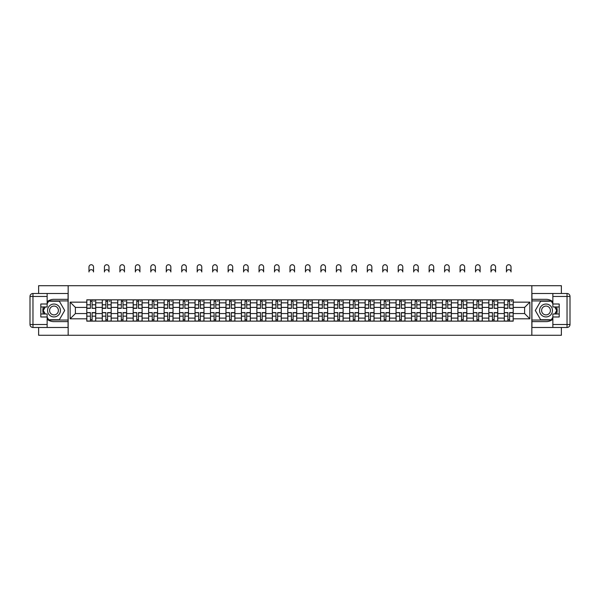 <?xml version="1.0" encoding="UTF-8"?>
<svg xmlns="http://www.w3.org/2000/svg" width="600" height="600" viewBox="0 0 600 600"><rect width="100%" height="100%" fill="white"/><g stroke="black" fill="none" stroke-linecap="round" stroke-linejoin="round"><path stroke-width="0.9" d="M38.625 327.48L38.625 335.265L561.375 335.265L561.375 327.48M561.375 293.483L561.375 285.705L38.625 285.705L38.625 293.483M102.255 321.135L102.255 302.85L95.715 302.85L95.715 321.135M95.715 302.85L95.715 299.827M102.255 302.85L102.255 299.827M111.18 299.827L111.18 321.135M117.72 321.135L117.72 299.827M126.637 299.827L126.637 321.135M133.185 321.135L133.185 299.827M142.102 299.827L142.102 321.135M148.642 321.135L148.642 299.827M157.567 299.827L157.567 321.135M164.108 321.135L164.108 299.827M173.025 299.827L173.025 321.135M179.572 321.135L179.572 299.827M188.49 299.827L188.49 321.135M195.03 321.135L195.03 299.827M203.955 299.827L203.955 321.135M210.495 321.135L210.495 299.827M219.42 299.827L219.42 321.135M225.96 321.135L225.96 299.827M234.877 299.827L234.877 321.135M241.417 321.135L241.417 299.827M250.343 299.827L250.343 321.135M256.882 321.135L256.882 299.827M265.808 299.827L265.808 321.135M272.347 321.135L272.347 299.827M281.265 299.827L281.265 321.135M287.805 321.135L287.805 299.827M296.73 299.827L296.73 321.135M303.27 321.135L303.27 299.827M312.195 299.827L312.195 321.135M318.735 321.135L318.735 299.827M327.653 299.827L327.653 321.135M334.192 321.135L334.192 299.827M343.118 299.827L343.118 321.135M349.657 321.135L349.657 299.827M358.582 299.827L358.582 321.135M365.123 321.135L365.123 299.827M374.04 299.827L374.04 321.135M380.58 321.135L380.58 299.827M389.505 299.827L389.505 321.135M396.045 321.135L396.045 299.827M404.97 299.827L404.97 321.135M411.51 321.135L411.51 299.827M420.428 299.827L420.428 321.135M426.975 321.135L426.975 299.827M435.893 299.827L435.893 321.135M442.433 321.135L442.433 299.827M451.357 299.827L451.357 321.135M457.897 321.135L457.897 299.827M466.815 299.827L466.815 321.135M473.362 321.135L473.362 299.827M482.28 299.827L482.28 321.135M488.82 321.135L488.82 299.827M497.745 299.827L497.745 321.135M504.285 321.135L504.285 299.827M504.285 313.553L497.745 313.553M488.82 313.553L482.28 313.553M473.362 313.553L466.815 313.553M457.897 313.553L451.357 313.553M442.433 313.553L435.893 313.553M426.975 313.553L420.428 313.553M411.51 313.553L404.97 313.553M396.045 313.553L389.505 313.553M380.58 313.553L374.04 313.553M365.123 313.553L358.582 313.553M349.657 313.553L343.118 313.553M334.192 313.553L327.653 313.553M318.735 313.553L312.195 313.553M303.27 313.553L296.73 313.553M287.805 313.553L281.265 313.553M272.347 313.553L265.808 313.553M256.882 313.553L250.343 313.553M241.417 313.553L234.877 313.553M225.96 313.553L219.42 313.553M210.495 313.553L203.955 313.553M195.03 313.553L188.49 313.553M179.572 313.553L173.025 313.553M164.108 313.553L157.567 313.553M148.642 313.553L142.102 313.553M133.185 313.553L126.637 313.553M117.72 313.553L111.18 313.553M102.255 313.553L95.715 313.553M504.285 307.41L497.745 307.41M488.82 307.41L482.28 307.41M473.362 307.41L466.815 307.41M457.897 307.41L451.357 307.41M442.433 307.41L435.893 307.41M426.975 307.41L420.428 307.41M411.51 307.41L404.97 307.41M396.045 307.41L389.505 307.41M380.58 307.41L374.04 307.41M365.123 307.41L358.582 307.41M349.657 307.41L343.118 307.41M334.192 307.41L327.653 307.41M318.735 307.41L312.195 307.41M303.27 307.41L296.73 307.41M287.805 307.41L281.265 307.41M272.347 307.41L265.808 307.41M256.882 307.41L250.343 307.41M241.417 307.41L234.877 307.41M225.96 307.41L219.42 307.41M210.495 307.41L203.955 307.41M195.03 307.41L188.49 307.41M179.572 307.41L173.025 307.41M164.108 307.41L157.567 307.41M148.642 307.41L142.102 307.41M133.185 307.41L126.637 307.41M117.72 307.41L111.18 307.41M102.255 307.41L95.715 307.41M75.398 313.553L86.797 313.553L86.797 307.41L75.398 307.41L75.398 313.553L70.14 318.81L70.14 302.153L86.797 302.153L86.797 307.41M513.202 307.41L513.202 313.553L524.602 313.553L524.602 307.41L513.202 307.41L513.202 299.827L86.797 299.827L86.797 302.153M513.202 302.153L529.86 302.153L529.86 318.81L513.202 318.81L513.202 313.553M86.797 313.553L86.797 321.135L513.202 321.135L513.202 318.81M86.797 318.81L70.14 318.81M531.84 335.265L531.84 285.705M68.16 335.265L68.16 285.705M92.1 319.65L90.412 319.65M90.412 301.312L92.1 301.312M107.558 319.65L105.877 319.65M105.877 301.312L107.558 301.312M123.023 319.65L121.335 319.65M121.335 301.312L123.023 301.312M138.488 319.65L136.8 319.65M136.8 301.312L138.488 301.312M153.945 319.65L152.265 319.65M152.265 301.312L153.945 301.312M169.41 319.65L167.722 319.65M167.722 301.312L169.41 301.312M184.875 319.65L183.188 319.65M183.188 301.312L184.875 301.312M200.333 319.65L198.653 319.65M198.653 301.312L200.333 301.312M215.798 319.65L214.11 319.65M214.11 301.312L215.798 301.312M231.263 319.65L229.575 319.65M229.575 301.312L231.263 301.312M246.72 319.65L245.04 319.65M245.04 301.312L246.72 301.312M262.185 319.65L260.498 319.65M260.498 301.312L262.185 301.312M277.65 319.65L275.962 319.65M275.962 301.312L277.65 301.312M293.108 319.65L291.428 319.65M291.428 301.312L293.108 301.312M308.572 319.65L306.892 319.65M306.892 301.312L308.572 301.312M324.038 319.65L322.35 319.65M322.35 301.312L324.038 301.312M339.502 319.65L337.815 319.65M337.815 301.312L339.502 301.312M354.96 319.65L353.28 319.65M353.28 301.312L354.96 301.312M370.425 319.65L368.737 319.65M368.737 301.312L370.425 301.312M385.89 319.65L384.202 319.65M384.202 301.312L385.89 301.312M401.347 319.65L399.668 319.65M399.668 301.312L401.347 301.312M416.812 319.65L415.125 319.65M415.125 301.312L416.812 301.312M432.278 319.65L430.59 319.65M430.59 301.312L432.278 301.312M447.735 319.65L446.055 319.65M446.055 301.312L447.735 301.312M463.2 319.65L461.513 319.65M461.513 301.312L463.2 301.312M478.665 319.65L476.978 319.65M476.978 301.312L478.665 301.312M494.123 319.65L492.442 319.65M492.442 301.312L494.123 301.312M509.588 319.65L507.9 319.65M507.9 301.312L509.588 301.312M70.14 302.153L75.398 307.41M524.602 313.553L529.86 318.81M524.602 307.41L529.86 302.153M93.532 271.972A2.28 2.28 0 0 0 91.252 269.692A2.28 2.28 0 0 0 88.972 271.972L88.972 267.015A2.28 2.28 0 0 1 91.252 264.735A2.28 2.28 0 0 1 93.532 267.015L93.532 271.972M92.1 308.138L95.67 308.347L92.1 308.347L92.1 299.925L95.67 299.925L93.683 299.925M95.67 308.138L95.67 299.925M90.412 301.215L92.1 301.215M93.683 301.215L94.38 301.215M88.83 299.925L86.843 299.925L86.843 308.347L90.412 308.347L90.412 299.925L93.532 299.827M86.843 299.925L88.972 299.827M90.412 312.825L86.843 312.615L90.412 312.615L90.412 321.038L86.843 321.038L88.83 321.038M86.843 312.825L86.843 321.038M92.1 319.748L90.412 319.748M93.683 321.038L95.67 321.038L95.67 312.615L92.1 312.615L92.1 321.038L88.972 321.038M95.67 321.038L93.532 321.038M108.998 271.972A2.28 2.28 0 0 0 106.718 269.692A2.28 2.28 0 0 0 104.438 271.972L104.438 267.015A2.28 2.28 0 0 1 106.718 264.735A2.28 2.28 0 0 1 108.998 267.015L108.998 271.972M107.558 308.138L111.127 308.347L107.558 308.347L107.558 299.925L111.127 299.925L109.148 299.925M111.127 308.138L111.127 299.925M105.877 301.215L107.558 301.215M109.148 301.215L109.837 301.215M104.288 299.925L102.308 299.925L102.308 308.347L105.877 308.347L105.877 299.925L108.998 299.827M102.308 299.925L104.438 299.827M124.462 271.972A2.28 2.28 0 0 0 122.183 269.692A2.28 2.28 0 0 0 119.903 271.972L119.903 267.015A2.28 2.28 0 0 1 122.183 264.735A2.28 2.28 0 0 1 124.462 267.015L124.462 271.972M123.023 308.138L126.593 308.347L123.023 308.347L123.023 299.925L126.593 299.925L124.613 299.925M126.593 308.138L126.593 299.925M121.335 301.215L123.023 301.215M124.613 301.215L125.302 301.215M119.752 299.925L117.773 299.925L117.773 308.347L121.335 308.347L121.335 299.925L124.462 299.827M117.773 299.925L119.903 299.827M47.145 319.29A11.152 11.152 0 0 0 53.985 321.63L68.062 321.63L68.062 327.48L32.97 327.48A2.97 2.97 0 0 1 30 324.51L30 296.46A2.97 2.97 0 0 1 32.97 293.483L47.145 293.483L47.145 306.96L40.807 306.96M47.145 293.483L68.062 293.483L68.062 299.332L53.985 299.332A11.152 11.152 0 0 0 47.145 301.673M43.402 306.96A11.152 11.152 0 0 0 43.402 314.002M68.062 321.63L68.062 299.332M40.807 314.002L47.145 314.002L47.145 327.48M47.145 303.99L40.807 303.99L40.807 316.972L47.145 316.972M68.062 300.915L48.465 300.915L47.145 303.195M47.145 317.767L48.465 320.048L68.062 320.048M44.97 306.96L42.945 310.485L44.97 314.002M552.855 301.673A11.152 11.152 0 0 0 546.015 299.332L531.938 299.332L531.938 293.483L567.03 293.483A2.97 2.97 0 0 1 570 296.46L570 324.51A2.97 2.97 0 0 1 567.03 327.48L552.855 327.48L552.855 314.002L559.192 314.002M552.855 327.48L531.938 327.48L531.938 321.63L546.015 321.63A11.152 11.152 0 0 0 552.855 319.29M556.597 314.002A11.152 11.152 0 0 0 556.597 306.96M531.938 299.332L531.938 321.63M559.192 306.96L552.855 306.96L552.855 293.483M552.855 316.972L559.192 316.972L559.192 303.99L552.855 303.99M531.938 320.048L551.535 320.048L552.855 317.767M552.855 303.195L551.535 300.915L531.938 300.915M555.03 314.002L557.055 310.485L555.03 306.96M47.543 310.485A6.442 6.442 0 0 0 53.985 316.928A6.442 6.442 0 0 0 60.427 310.485A6.442 6.442 0 0 0 53.985 304.043A6.442 6.442 0 0 0 47.543 310.485M49.575 310.485A4.41 4.41 0 0 0 53.985 314.895A4.41 4.41 0 0 0 58.395 310.485A4.41 4.41 0 0 0 53.985 306.067A4.41 4.41 0 0 0 49.575 310.485M47.145 303.795L48.637 301.215L59.34 301.215L64.688 310.485L59.34 319.748L48.637 319.748L47.145 317.168M45.315 314.002L43.282 310.485L45.315 306.96M539.572 310.485A6.442 6.442 0 0 0 546.015 316.928A6.442 6.442 0 0 0 552.457 310.485A6.442 6.442 0 0 0 546.015 304.043A6.442 6.442 0 0 0 539.572 310.485M541.605 310.485A4.41 4.41 0 0 0 546.015 314.895A4.41 4.41 0 0 0 550.425 310.485A4.41 4.41 0 0 0 546.015 306.067A4.41 4.41 0 0 0 541.605 310.485M552.855 317.168L551.362 319.748L540.66 319.748L535.312 310.485L540.66 301.215L551.362 301.215L552.855 303.795M554.685 306.96L556.717 310.485L554.685 314.002M105.877 312.825L102.308 312.615L105.877 312.615L105.877 321.038L102.308 321.038L104.288 321.038M102.308 312.825L102.308 321.038M107.558 319.748L105.877 319.748M109.148 321.038L111.127 321.038L111.127 312.615L107.558 312.615L107.558 321.038L104.438 321.038M111.127 321.038L108.998 321.038M121.335 312.825L117.773 312.615L121.335 312.615L121.335 321.038L117.773 321.038L119.752 321.038M117.773 312.825L117.773 321.038M123.023 319.748L121.335 319.748M124.613 321.038L126.593 321.038L126.593 312.615L123.023 312.615L123.023 321.038L119.903 321.038M126.593 321.038L124.462 321.038M139.92 271.972A2.28 2.28 0 0 0 137.64 269.692A2.28 2.28 0 0 0 135.36 271.972L135.36 267.015A2.28 2.28 0 0 1 137.64 264.735A2.28 2.28 0 0 1 139.92 267.015L139.92 271.972M138.488 308.138L142.058 308.347L138.488 308.347L138.488 299.925L142.058 299.925L140.07 299.925M142.058 308.138L142.058 299.925M136.8 301.215L138.488 301.215M140.07 301.215L140.767 301.215M135.218 299.925L133.23 299.925L133.23 308.347L136.8 308.347L136.8 299.925L139.92 299.827M133.23 299.925L135.36 299.827M155.385 271.972A2.28 2.28 0 0 0 153.105 269.692A2.28 2.28 0 0 0 150.825 271.972L150.825 267.015A2.28 2.28 0 0 1 153.105 264.735A2.28 2.28 0 0 1 155.385 267.015L155.385 271.972M153.945 308.138L157.515 308.347L153.945 308.347L153.945 299.925L157.515 299.925L155.535 299.925M157.515 308.138L157.515 299.925M152.265 301.215L153.945 301.215M155.535 301.215L156.225 301.215M150.675 299.925L148.695 299.925L148.695 308.347L152.265 308.347L152.265 299.925L155.385 299.827M148.695 299.925L150.825 299.827M170.85 271.972A2.28 2.28 0 0 0 168.57 269.692A2.28 2.28 0 0 0 166.29 271.972L166.29 267.015A2.28 2.28 0 0 1 168.57 264.735A2.28 2.28 0 0 1 170.85 267.015L170.85 271.972M169.41 308.138L172.98 308.347L169.41 308.347L169.41 299.925L172.98 299.925L171 299.925M172.98 308.138L172.98 299.925M167.722 301.215L169.41 301.215M171 301.215L171.69 301.215M166.14 299.925L164.16 299.925L164.16 308.347L167.722 308.347L167.722 299.925L170.85 299.827M164.16 299.925L166.29 299.827M136.8 312.825L133.23 312.615L136.8 312.615L136.8 321.038L133.23 321.038L135.218 321.038M133.23 312.825L133.23 321.038M138.488 319.748L136.8 319.748M140.07 321.038L142.058 321.038L142.058 312.615L138.488 312.615L138.488 321.038L135.36 321.038M142.058 321.038L139.92 321.038M152.265 312.825L148.695 312.615L152.265 312.615L152.265 321.038L148.695 321.038L150.675 321.038M148.695 312.825L148.695 321.038M153.945 319.748L152.265 319.748M155.535 321.038L157.515 321.038L157.515 312.615L153.945 312.615L153.945 321.038L150.825 321.038M157.515 321.038L155.385 321.038M167.722 312.825L164.16 312.615L167.722 312.615L167.722 321.038L164.16 321.038L166.14 321.038M164.16 312.825L164.16 321.038M169.41 319.748L167.722 319.748M171 321.038L172.98 321.038L172.98 312.615L169.41 312.615L169.41 321.038L166.29 321.038M172.98 321.038L170.85 321.038M186.308 271.972A2.28 2.28 0 0 0 184.028 269.692A2.28 2.28 0 0 0 181.748 271.972L181.748 267.015A2.28 2.28 0 0 1 184.028 264.735A2.28 2.28 0 0 1 186.308 267.015L186.308 271.972M184.875 308.138L188.445 308.347L184.875 308.347L184.875 299.925L188.445 299.925L186.458 299.925M188.445 308.138L188.445 299.925M183.188 301.215L184.875 301.215M186.458 301.215L187.155 301.215M181.605 299.925L179.618 299.925L179.618 308.347L183.188 308.347L183.188 299.925L186.308 299.827M179.618 299.925L181.748 299.827M183.188 312.825L179.618 312.615L183.188 312.615L183.188 321.038L179.618 321.038L181.605 321.038M179.618 312.825L179.618 321.038M184.875 319.748L183.188 319.748M186.458 321.038L188.445 321.038L188.445 312.615L184.875 312.615L184.875 321.038L181.748 321.038M188.445 321.038L186.308 321.038M201.772 271.972A2.28 2.28 0 0 0 199.493 269.692A2.28 2.28 0 0 0 197.212 271.972L197.212 267.015A2.28 2.28 0 0 1 199.493 264.735A2.28 2.28 0 0 1 201.772 267.015L201.772 271.972M200.333 308.138L203.903 308.347L200.333 308.347L200.333 299.925L203.903 299.925L201.923 299.925M203.903 308.138L203.903 299.925M198.653 301.215L200.333 301.215M201.923 301.215L202.612 301.215M197.062 299.925L195.083 299.925L195.083 308.347L198.653 308.347L198.653 299.925L201.772 299.827M195.083 299.925L197.212 299.827M198.653 312.825L195.083 312.615L198.653 312.615L198.653 321.038L195.083 321.038L197.062 321.038M195.083 312.825L195.083 321.038M200.333 319.748L198.653 319.748M201.923 321.038L203.903 321.038L203.903 312.615L200.333 312.615L200.333 321.038L197.212 321.038M203.903 321.038L201.772 321.038M217.237 271.972A2.28 2.28 0 0 0 214.958 269.692A2.28 2.28 0 0 0 212.678 271.972L212.678 267.015A2.28 2.28 0 0 1 214.958 264.735A2.28 2.28 0 0 1 217.237 267.015L217.237 271.972M215.798 308.138L219.368 308.347L215.798 308.347L215.798 299.925L219.368 299.925L217.388 299.925M219.368 308.138L219.368 299.925M214.11 301.215L215.798 301.215M217.388 301.215L218.077 301.215M212.528 299.925L210.548 299.925L210.548 308.347L214.11 308.347L214.11 299.925L217.237 299.827M210.548 299.925L212.678 299.827M214.11 312.825L210.548 312.615L214.11 312.615L214.11 321.038L210.548 321.038L212.528 321.038M210.548 312.825L210.548 321.038M215.798 319.748L214.11 319.748M217.388 321.038L219.368 321.038L219.368 312.615L215.798 312.615L215.798 321.038L212.678 321.038M219.368 321.038L217.237 321.038M232.695 271.972A2.28 2.28 0 0 0 230.415 269.692A2.28 2.28 0 0 0 228.142 271.972L228.142 267.015A2.28 2.28 0 0 1 230.415 264.735A2.28 2.28 0 0 1 232.695 267.015L232.695 271.972M231.263 308.138L234.833 308.347L231.263 308.347L231.263 299.925L234.833 299.925L232.845 299.925M234.833 308.138L234.833 299.925M229.575 301.215L231.263 301.215M232.845 301.215L233.542 301.215M227.993 299.925L226.005 299.925L226.005 308.347L229.575 308.347L229.575 299.925L232.695 299.827M226.005 299.925L228.142 299.827M229.575 312.825L226.005 312.615L229.575 312.615L229.575 321.038L226.005 321.038L227.993 321.038M226.005 312.825L226.005 321.038M231.263 319.748L229.575 319.748M232.845 321.038L234.833 321.038L234.833 312.615L231.263 312.615L231.263 321.038L228.142 321.038M234.833 321.038L232.695 321.038M248.16 271.972A2.28 2.28 0 0 0 245.88 269.692A2.28 2.28 0 0 0 243.6 271.972L243.6 267.015A2.28 2.28 0 0 1 245.88 264.735A2.28 2.28 0 0 1 248.16 267.015L248.16 271.972M246.72 308.138L250.29 308.347L246.72 308.347L246.72 299.925L250.29 299.925L248.31 299.925M250.29 308.138L250.29 299.925M245.04 301.215L246.72 301.215M248.31 301.215L249 301.215M243.45 299.925L241.47 299.925L241.47 308.347L245.04 308.347L245.04 299.925L248.16 299.827M241.47 299.925L243.6 299.827M245.04 312.825L241.47 312.615L245.04 312.615L245.04 321.038L241.47 321.038L243.45 321.038M241.47 312.825L241.47 321.038M246.72 319.748L245.04 319.748M248.31 321.038L250.29 321.038L250.29 312.615L246.72 312.615L246.72 321.038L243.6 321.038M250.29 321.038L248.16 321.038M263.625 271.972A2.28 2.28 0 0 0 261.345 269.692A2.28 2.28 0 0 0 259.065 271.972L259.065 267.015A2.28 2.28 0 0 1 261.345 264.735A2.28 2.28 0 0 1 263.625 267.015L263.625 271.972M262.185 308.138L265.755 308.347L262.185 308.347L262.185 299.925L265.755 299.925L263.775 299.925M265.755 308.138L265.755 299.925M260.498 301.215L262.185 301.215M263.775 301.215L264.465 301.215M258.915 299.925L256.935 299.925L256.935 308.347L260.498 308.347L260.498 299.925L263.625 299.827M256.935 299.925L259.065 299.827M260.498 312.825L256.935 312.615L260.498 312.615L260.498 321.038L256.935 321.038L258.915 321.038M256.935 312.825L256.935 321.038M262.185 319.748L260.498 319.748M263.775 321.038L265.755 321.038L265.755 312.615L262.185 312.615L262.185 321.038L259.065 321.038M265.755 321.038L263.625 321.038M279.082 271.972A2.28 2.28 0 0 0 276.803 269.692A2.28 2.28 0 0 0 274.53 271.972L274.53 267.015A2.28 2.28 0 0 1 276.803 264.735A2.28 2.28 0 0 1 279.082 267.015L279.082 271.972M277.65 308.138L281.22 308.347L277.65 308.347L277.65 299.925L281.22 299.925L279.233 299.925M281.22 308.138L281.22 299.925M275.962 301.215L277.65 301.215M279.233 301.215L279.93 301.215M274.38 299.925L272.392 299.925L272.392 308.347L275.962 308.347L275.962 299.925L279.082 299.827M272.392 299.925L274.53 299.827M275.962 312.825L272.392 312.615L275.962 312.615L275.962 321.038L272.392 321.038L274.38 321.038M272.392 312.825L272.392 321.038M277.65 319.748L275.962 319.748M279.233 321.038L281.22 321.038L281.22 312.615L277.65 312.615L277.65 321.038L274.53 321.038M281.22 321.038L279.082 321.038M294.548 271.972A2.28 2.28 0 0 0 292.267 269.692A2.28 2.28 0 0 0 289.987 271.972L289.987 267.015A2.28 2.28 0 0 1 292.267 264.735A2.28 2.28 0 0 1 294.548 267.015L294.548 271.972M293.108 308.138L296.678 308.347L293.108 308.347L293.108 299.925L296.678 299.925L294.697 299.925M296.678 308.138L296.678 299.925M291.428 301.215L293.108 301.215M294.697 301.215L295.388 301.215M289.837 299.925L287.858 299.925L287.858 308.347L291.428 308.347L291.428 299.925L294.548 299.827M287.858 299.925L289.987 299.827M291.428 312.825L287.858 312.615L291.428 312.615L291.428 321.038L287.858 321.038L289.837 321.038M287.858 312.825L287.858 321.038M293.108 319.748L291.428 319.748M294.697 321.038L296.678 321.038L296.678 312.615L293.108 312.615L293.108 321.038L289.987 321.038M296.678 321.038L294.548 321.038M310.013 271.972A2.28 2.28 0 0 0 307.733 269.692A2.28 2.28 0 0 0 305.452 271.972L305.452 267.015A2.28 2.28 0 0 1 307.733 264.735A2.28 2.28 0 0 1 310.013 267.015L310.013 271.972M308.572 308.138L312.142 308.347L308.572 308.347L308.572 299.925L312.142 299.925L310.163 299.925M312.142 308.138L312.142 299.925M306.892 301.215L308.572 301.215M310.163 301.215L310.853 301.215M305.303 299.925L303.322 299.925L303.322 308.347L306.892 308.347L306.892 299.925L310.013 299.827M303.322 299.925L305.452 299.827M306.892 312.825L303.322 312.615L306.892 312.615L306.892 321.038L303.322 321.038L305.303 321.038M303.322 312.825L303.322 321.038M308.572 319.748L306.892 319.748M310.163 321.038L312.142 321.038L312.142 312.615L308.572 312.615L308.572 321.038L305.452 321.038M312.142 321.038L310.013 321.038M325.47 271.972A2.28 2.28 0 0 0 323.197 269.692A2.28 2.28 0 0 0 320.918 271.972L320.918 267.015A2.28 2.28 0 0 1 323.197 264.735A2.28 2.28 0 0 1 325.47 267.015L325.47 271.972M324.038 308.138L327.608 308.347L324.038 308.347L324.038 299.925L327.608 299.925L325.62 299.925M327.608 308.138L327.608 299.925M322.35 301.215L324.038 301.215M325.62 301.215L326.317 301.215M320.767 299.925L318.78 299.925L318.78 308.347L322.35 308.347L322.35 299.925L325.47 299.827M318.78 299.925L320.918 299.827M322.35 312.825L318.78 312.615L322.35 312.615L322.35 321.038L318.78 321.038L320.767 321.038M318.78 312.825L318.78 321.038M324.038 319.748L322.35 319.748M325.62 321.038L327.608 321.038L327.608 312.615L324.038 312.615L324.038 321.038L320.918 321.038M327.608 321.038L325.47 321.038M340.935 271.972A2.28 2.28 0 0 0 338.655 269.692A2.28 2.28 0 0 0 336.375 271.972L336.375 267.015A2.28 2.28 0 0 1 338.655 264.735A2.28 2.28 0 0 1 340.935 267.015L340.935 271.972M339.502 308.138L343.065 308.347L339.502 308.347L339.502 299.925L343.065 299.925L341.085 299.925M343.065 308.138L343.065 299.925M337.815 301.215L339.502 301.215M341.085 301.215L341.775 301.215M336.225 299.925L334.245 299.925L334.245 308.347L337.815 308.347L337.815 299.925L340.935 299.827M334.245 299.925L336.375 299.827M337.815 312.825L334.245 312.615L337.815 312.615L337.815 321.038L334.245 321.038L336.225 321.038M334.245 312.825L334.245 321.038M339.502 319.748L337.815 319.748M341.085 321.038L343.065 321.038L343.065 312.615L339.502 312.615L339.502 321.038L336.375 321.038M343.065 321.038L340.935 321.038M356.4 271.972A2.28 2.28 0 0 0 354.12 269.692A2.28 2.28 0 0 0 351.84 271.972L351.84 267.015A2.28 2.28 0 0 1 354.12 264.735A2.28 2.28 0 0 1 356.4 267.015L356.4 271.972M354.96 308.138L358.53 308.347L354.96 308.347L354.96 299.925L358.53 299.925L356.55 299.925M358.53 308.138L358.53 299.925M353.28 301.215L354.96 301.215M356.55 301.215L357.24 301.215M351.69 299.925L349.71 299.925L349.71 308.347L353.28 308.347L353.28 299.925L356.4 299.827M349.71 299.925L351.84 299.827M353.28 312.825L349.71 312.615L353.28 312.615L353.28 321.038L349.71 321.038L351.69 321.038M349.71 312.825L349.71 321.038M354.96 319.748L353.28 319.748M356.55 321.038L358.53 321.038L358.53 312.615L354.96 312.615L354.96 321.038L351.84 321.038M358.53 321.038L356.4 321.038M371.858 271.972A2.28 2.28 0 0 0 369.585 269.692A2.28 2.28 0 0 0 367.305 271.972L367.305 267.015A2.28 2.28 0 0 1 369.585 264.735A2.28 2.28 0 0 1 371.858 267.015L371.858 271.972M370.425 308.138L373.995 308.347L370.425 308.347L370.425 299.925L373.995 299.925L372.007 299.925M373.995 308.138L373.995 299.925M368.737 301.215L370.425 301.215M372.007 301.215L372.705 301.215M367.155 299.925L365.168 299.925L365.168 308.347L368.737 308.347L368.737 299.925L371.858 299.827M365.168 299.925L367.305 299.827M368.737 312.825L365.168 312.615L368.737 312.615L368.737 321.038L365.168 321.038L367.155 321.038M365.168 312.825L365.168 321.038M370.425 319.748L368.737 319.748M372.007 321.038L373.995 321.038L373.995 312.615L370.425 312.615L370.425 321.038L367.305 321.038M373.995 321.038L371.858 321.038M387.322 271.972A2.28 2.28 0 0 0 385.043 269.692A2.28 2.28 0 0 0 382.763 271.972L382.763 267.015A2.28 2.28 0 0 1 385.043 264.735A2.28 2.28 0 0 1 387.322 267.015L387.322 271.972M385.89 308.138L389.452 308.347L385.89 308.347L385.89 299.925L389.452 299.925L387.472 299.925M389.452 308.138L389.452 299.925M384.202 301.215L385.89 301.215M387.472 301.215L388.17 301.215M382.612 299.925L380.632 299.925L380.632 308.347L384.202 308.347L384.202 299.925L387.322 299.827M380.632 299.925L382.763 299.827M384.202 312.825L380.632 312.615L384.202 312.615L384.202 321.038L380.632 321.038L382.612 321.038M380.632 312.825L380.632 321.038M385.89 319.748L384.202 319.748M387.472 321.038L389.452 321.038L389.452 312.615L385.89 312.615L385.89 321.038L382.763 321.038M389.452 321.038L387.322 321.038M402.787 271.972A2.28 2.28 0 0 0 400.507 269.692A2.28 2.28 0 0 0 398.228 271.972L398.228 267.015A2.28 2.28 0 0 1 400.507 264.735A2.28 2.28 0 0 1 402.787 267.015L402.787 271.972M401.347 308.138L404.918 308.347L401.347 308.347L401.347 299.925L404.918 299.925L402.938 299.925M404.918 308.138L404.918 299.925M399.668 301.215L401.347 301.215M402.938 301.215L403.627 301.215M398.077 299.925L396.097 299.925L396.097 308.347L399.668 308.347L399.668 299.925L402.787 299.827M396.097 299.925L398.228 299.827M399.668 312.825L396.097 312.615L399.668 312.615L399.668 321.038L396.097 321.038L398.077 321.038M396.097 312.825L396.097 321.038M401.347 319.748L399.668 319.748M402.938 321.038L404.918 321.038L404.918 312.615L401.347 312.615L401.347 321.038L398.228 321.038M404.918 321.038L402.787 321.038M418.252 271.972A2.28 2.28 0 0 0 415.972 269.692A2.28 2.28 0 0 0 413.692 271.972L413.692 267.015A2.28 2.28 0 0 1 415.972 264.735A2.28 2.28 0 0 1 418.252 267.015L418.252 271.972M416.812 308.138L420.382 308.347L416.812 308.347L416.812 299.925L420.382 299.925L418.395 299.925M420.382 308.138L420.382 299.925M415.125 301.215L416.812 301.215M418.395 301.215L419.092 301.215M413.543 299.925L411.555 299.925L411.555 308.347L415.125 308.347L415.125 299.925L418.252 299.827M411.555 299.925L413.692 299.827M415.125 312.825L411.555 312.615L415.125 312.615L415.125 321.038L411.555 321.038L413.543 321.038M411.555 312.825L411.555 321.038M416.812 319.748L415.125 319.748M418.395 321.038L420.382 321.038L420.382 312.615L416.812 312.615L416.812 321.038L413.692 321.038M420.382 321.038L418.252 321.038M433.71 271.972A2.28 2.28 0 0 0 431.43 269.692A2.28 2.28 0 0 0 429.15 271.972L429.15 267.015A2.28 2.28 0 0 1 431.43 264.735A2.28 2.28 0 0 1 433.71 267.015L433.71 271.972M432.278 308.138L435.84 308.347L432.278 308.347L432.278 299.925L435.84 299.925L433.86 299.925M435.84 308.138L435.84 299.925M430.59 301.215L432.278 301.215M433.86 301.215L434.558 301.215M429 299.925L427.02 299.925L427.02 308.347L430.59 308.347L430.59 299.925L433.71 299.827M427.02 299.925L429.15 299.827M430.59 312.825L427.02 312.615L430.59 312.615L430.59 321.038L427.02 321.038L429 321.038M427.02 312.825L427.02 321.038M432.278 319.748L430.59 319.748M433.86 321.038L435.84 321.038L435.84 312.615L432.278 312.615L432.278 321.038L429.15 321.038M435.84 321.038L433.71 321.038M449.175 271.972A2.28 2.28 0 0 0 446.895 269.692A2.28 2.28 0 0 0 444.615 271.972L444.615 267.015A2.28 2.28 0 0 1 446.895 264.735A2.28 2.28 0 0 1 449.175 267.015L449.175 271.972M447.735 308.138L451.305 308.347L447.735 308.347L447.735 299.925L451.305 299.925L449.325 299.925M451.305 308.138L451.305 299.925M446.055 301.215L447.735 301.215M449.325 301.215L450.015 301.215M444.465 299.925L442.485 299.925L442.485 308.347L446.055 308.347L446.055 299.925L449.175 299.827M442.485 299.925L444.615 299.827M446.055 312.825L442.485 312.615L446.055 312.615L446.055 321.038L442.485 321.038L444.465 321.038M442.485 312.825L442.485 321.038M447.735 319.748L446.055 319.748M449.325 321.038L451.305 321.038L451.305 312.615L447.735 312.615L447.735 321.038L444.615 321.038M451.305 321.038L449.175 321.038M464.64 271.972A2.28 2.28 0 0 0 462.36 269.692A2.28 2.28 0 0 0 460.08 271.972L460.08 267.015A2.28 2.28 0 0 1 462.36 264.735A2.28 2.28 0 0 1 464.64 267.015L464.64 271.972M463.2 308.138L466.77 308.347L463.2 308.347L463.2 299.925L466.77 299.925L464.783 299.925M466.77 308.138L466.77 299.925M461.513 301.215L463.2 301.215M464.783 301.215L465.48 301.215M459.93 299.925L457.942 299.925L457.942 308.347L461.513 308.347L461.513 299.925L464.64 299.827M457.942 299.925L460.08 299.827M461.513 312.825L457.942 312.615L461.513 312.615L461.513 321.038L457.942 321.038L459.93 321.038M457.942 312.825L457.942 321.038M463.2 319.748L461.513 319.748M464.783 321.038L466.77 321.038L466.77 312.615L463.2 312.615L463.2 321.038L460.08 321.038M466.77 321.038L464.64 321.038M480.097 271.972A2.28 2.28 0 0 0 477.817 269.692A2.28 2.28 0 0 0 475.537 271.972L475.537 267.015A2.28 2.28 0 0 1 477.817 264.735A2.28 2.28 0 0 1 480.097 267.015L480.097 271.972M478.665 308.138L482.228 308.347L478.665 308.347L478.665 299.925L482.228 299.925L480.248 299.925M482.228 308.138L482.228 299.925M476.978 301.215L478.665 301.215M480.248 301.215L480.945 301.215M475.388 299.925L473.408 299.925L473.408 308.347L476.978 308.347L476.978 299.925L480.097 299.827M473.408 299.925L475.537 299.827M476.978 312.825L473.408 312.615L476.978 312.615L476.978 321.038L473.408 321.038L475.388 321.038M473.408 312.825L473.408 321.038M478.665 319.748L476.978 319.748M480.248 321.038L482.228 321.038L482.228 312.615L478.665 312.615L478.665 321.038L475.537 321.038M482.228 321.038L480.097 321.038M495.562 271.972A2.28 2.28 0 0 0 493.283 269.692A2.28 2.28 0 0 0 491.002 271.972L491.002 267.015A2.28 2.28 0 0 1 493.283 264.735A2.28 2.28 0 0 1 495.562 267.015L495.562 271.972M494.123 308.138L497.692 308.347L494.123 308.347L494.123 299.925L497.692 299.925L495.713 299.925M497.692 308.138L497.692 299.925M492.442 301.215L494.123 301.215M495.713 301.215L496.403 301.215M490.853 299.925L488.873 299.925L488.873 308.347L492.442 308.347L492.442 299.925L495.562 299.827M488.873 299.925L491.002 299.827M492.442 312.825L488.873 312.615L492.442 312.615L492.442 321.038L488.873 321.038L490.853 321.038M488.873 312.825L488.873 321.038M494.123 319.748L492.442 319.748M495.713 321.038L497.692 321.038L497.692 312.615L494.123 312.615L494.123 321.038L491.002 321.038M497.692 321.038L495.562 321.038M511.028 271.972A2.28 2.28 0 0 0 508.748 269.692A2.28 2.28 0 0 0 506.467 271.972L506.467 267.015A2.28 2.28 0 0 1 508.748 264.735A2.28 2.28 0 0 1 511.028 267.015L511.028 271.972M509.588 308.138L513.158 308.347L509.588 308.347L509.588 299.925L513.158 299.925L511.17 299.925M513.158 308.138L513.158 299.925M507.9 301.215L509.588 301.215M511.17 301.215L511.868 301.215M506.317 299.925L504.33 299.925L504.33 308.347L507.9 308.347L507.9 299.925L511.028 299.827M504.33 299.925L506.467 299.827M507.9 312.825L504.33 312.615L507.9 312.615L507.9 321.038L504.33 321.038L506.317 321.038M504.33 312.825L504.33 321.038M509.588 319.748L507.9 319.748M511.17 321.038L513.158 321.038L513.158 312.615L509.588 312.615L509.588 321.038L506.467 321.038M513.158 321.038L511.028 321.038M488.82 302.85L482.28 302.85M473.362 302.85L466.815 302.85M457.897 302.85L451.357 302.85M442.433 302.85L435.893 302.85M426.975 302.85L420.428 302.85M411.51 302.85L404.97 302.85M396.045 302.85L389.505 302.85M380.58 302.85L374.04 302.85M365.123 302.85L358.582 302.85M349.657 302.85L343.118 302.85M334.192 302.85L327.653 302.85M318.735 302.85L312.195 302.85M303.27 302.85L296.73 302.85M287.805 302.85L281.265 302.85M272.347 302.85L265.808 302.85M256.882 302.85L250.343 302.85M241.417 302.85L234.877 302.85M225.96 302.85L219.42 302.85M210.495 302.85L203.955 302.85M195.03 302.85L188.49 302.85M179.572 302.85L173.025 302.85M164.108 302.85L157.567 302.85M148.642 302.85L142.102 302.85M133.185 302.85L126.637 302.85M117.72 302.85L111.18 302.85M504.285 302.85L497.745 302.85M488.82 318.112L482.28 318.112M473.362 318.112L466.815 318.112M457.897 318.112L451.357 318.112M442.433 318.112L435.893 318.112M426.975 318.112L420.428 318.112M411.51 318.112L404.97 318.112M396.045 318.112L389.505 318.112M380.58 318.112L374.04 318.112M365.123 318.112L358.582 318.112M349.657 318.112L343.118 318.112M334.192 318.112L327.653 318.112M318.735 318.112L312.195 318.112M303.27 318.112L296.73 318.112M287.805 318.112L281.265 318.112M272.347 318.112L265.808 318.112M256.882 318.112L250.343 318.112M241.417 318.112L234.877 318.112M225.96 318.112L219.42 318.112M210.495 318.112L203.955 318.112M195.03 318.112L188.49 318.112M179.572 318.112L173.025 318.112M164.108 318.112L157.567 318.112M148.642 318.112L142.102 318.112M133.185 318.112L126.637 318.112M117.72 318.112L111.18 318.112M102.255 318.112L95.715 318.112M504.285 318.112L497.745 318.112M92.1 304.793L95.67 304.793M86.843 308.138L90.412 308.138M86.843 304.793L90.412 304.793M90.412 316.17L86.843 316.17M95.67 312.825L92.1 312.825M95.67 316.17L92.1 316.17M107.558 304.793L111.127 304.793M102.308 308.138L105.877 308.138M102.308 304.793L105.877 304.793M123.023 304.793L126.593 304.793M117.773 308.138L121.335 308.138M117.773 304.793L121.335 304.793M47.145 296.46L32.97 296.46L32.97 324.51L47.145 324.51M30 296.46L32.97 296.46L32.97 293.483M32.97 327.48L32.97 324.51L30 324.51M552.855 324.51L567.03 324.51L567.03 296.46L552.855 296.46M570 324.51L567.03 324.51L567.03 327.48M567.03 293.483L567.03 296.46L570 296.46M105.877 316.17L102.308 316.17M111.127 312.825L107.558 312.825M111.127 316.17L107.558 316.17M121.335 316.17L117.773 316.17M126.593 312.825L123.023 312.825M126.593 316.17L123.023 316.17M138.488 304.793L142.058 304.793M133.23 308.138L136.8 308.138M133.23 304.793L136.8 304.793M153.945 304.793L157.515 304.793M148.695 308.138L152.265 308.138M148.695 304.793L152.265 304.793M169.41 304.793L172.98 304.793M164.16 308.138L167.722 308.138M164.16 304.793L167.722 304.793M136.8 316.17L133.23 316.17M142.058 312.825L138.488 312.825M142.058 316.17L138.488 316.17M152.265 316.17L148.695 316.17M157.515 312.825L153.945 312.825M157.515 316.17L153.945 316.17M167.722 316.17L164.16 316.17M172.98 312.825L169.41 312.825M172.98 316.17L169.41 316.17M184.875 304.793L188.445 304.793M179.618 308.138L183.188 308.138M179.618 304.793L183.188 304.793M183.188 316.17L179.618 316.17M188.445 312.825L184.875 312.825M188.445 316.17L184.875 316.17M200.333 304.793L203.903 304.793M195.083 308.138L198.653 308.138M195.083 304.793L198.653 304.793M198.653 316.17L195.083 316.17M203.903 312.825L200.333 312.825M203.903 316.17L200.333 316.17M215.798 304.793L219.368 304.793M210.548 308.138L214.11 308.138M210.548 304.793L214.11 304.793M214.11 316.17L210.548 316.17M219.368 312.825L215.798 312.825M219.368 316.17L215.798 316.17M231.263 304.793L234.833 304.793M226.005 308.138L229.575 308.138M226.005 304.793L229.575 304.793M229.575 316.17L226.005 316.17M234.833 312.825L231.263 312.825M234.833 316.17L231.263 316.17M246.72 304.793L250.29 304.793M241.47 308.138L245.04 308.138M241.47 304.793L245.04 304.793M245.04 316.17L241.47 316.17M250.29 312.825L246.72 312.825M250.29 316.17L246.72 316.17M262.185 304.793L265.755 304.793M256.935 308.138L260.498 308.138M256.935 304.793L260.498 304.793M260.498 316.17L256.935 316.17M265.755 312.825L262.185 312.825M265.755 316.17L262.185 316.17M277.65 304.793L281.22 304.793M272.392 308.138L275.962 308.138M272.392 304.793L275.962 304.793M275.962 316.17L272.392 316.17M281.22 312.825L277.65 312.825M281.22 316.17L277.65 316.17M293.108 304.793L296.678 304.793M287.858 308.138L291.428 308.138M287.858 304.793L291.428 304.793M291.428 316.17L287.858 316.17M296.678 312.825L293.108 312.825M296.678 316.17L293.108 316.17M308.572 304.793L312.142 304.793M303.322 308.138L306.892 308.138M303.322 304.793L306.892 304.793M306.892 316.17L303.322 316.17M312.142 312.825L308.572 312.825M312.142 316.17L308.572 316.17M324.038 304.793L327.608 304.793M318.78 308.138L322.35 308.138M318.78 304.793L322.35 304.793M322.35 316.17L318.78 316.17M327.608 312.825L324.038 312.825M327.608 316.17L324.038 316.17M339.502 304.793L343.065 304.793M334.245 308.138L337.815 308.138M334.245 304.793L337.815 304.793M337.815 316.17L334.245 316.17M343.065 312.825L339.502 312.825M343.065 316.17L339.502 316.17M354.96 304.793L358.53 304.793M349.71 308.138L353.28 308.138M349.71 304.793L353.28 304.793M353.28 316.17L349.71 316.17M358.53 312.825L354.96 312.825M358.53 316.17L354.96 316.17M370.425 304.793L373.995 304.793M365.168 308.138L368.737 308.138M365.168 304.793L368.737 304.793M368.737 316.17L365.168 316.17M373.995 312.825L370.425 312.825M373.995 316.17L370.425 316.17M385.89 304.793L389.452 304.793M380.632 308.138L384.202 308.138M380.632 304.793L384.202 304.793M384.202 316.17L380.632 316.17M389.452 312.825L385.89 312.825M389.452 316.17L385.89 316.17M401.347 304.793L404.918 304.793M396.097 308.138L399.668 308.138M396.097 304.793L399.668 304.793M399.668 316.17L396.097 316.17M404.918 312.825L401.347 312.825M404.918 316.17L401.347 316.17M416.812 304.793L420.382 304.793M411.555 308.138L415.125 308.138M411.555 304.793L415.125 304.793M415.125 316.17L411.555 316.17M420.382 312.825L416.812 312.825M420.382 316.17L416.812 316.17M432.278 304.793L435.84 304.793M427.02 308.138L430.59 308.138M427.02 304.793L430.59 304.793M430.59 316.17L427.02 316.17M435.84 312.825L432.278 312.825M435.84 316.17L432.278 316.17M447.735 304.793L451.305 304.793M442.485 308.138L446.055 308.138M442.485 304.793L446.055 304.793M446.055 316.17L442.485 316.17M451.305 312.825L447.735 312.825M451.305 316.17L447.735 316.17M463.2 304.793L466.77 304.793M457.942 308.138L461.513 308.138M457.942 304.793L461.513 304.793M461.513 316.17L457.942 316.17M466.77 312.825L463.2 312.825M466.77 316.17L463.2 316.17M478.665 304.793L482.228 304.793M473.408 308.138L476.978 308.138M473.408 304.793L476.978 304.793M476.978 316.17L473.408 316.17M482.228 312.825L478.665 312.825M482.228 316.17L478.665 316.17M494.123 304.793L497.692 304.793M488.873 308.138L492.442 308.138M488.873 304.793L492.442 304.793M492.442 316.17L488.873 316.17M497.692 312.825L494.123 312.825M497.692 316.17L494.123 316.17M509.588 304.793L513.158 304.793M504.33 308.138L507.9 308.138M504.33 304.793L507.9 304.793M507.9 316.17L504.33 316.17M513.158 312.825L509.588 312.825M513.158 316.17L509.588 316.17"/></g></svg>
